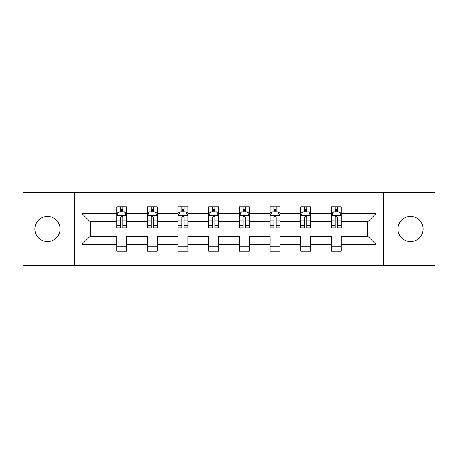 <?xml version="1.0" encoding="UTF-8"?>
<svg xmlns="http://www.w3.org/2000/svg" width="458" height="458" viewBox="0 0 458 458"><rect width="100%" height="100%" fill="white"/><g stroke="black" fill="none" stroke-linecap="round" stroke-linejoin="round"><path stroke-width="0.69" d="M410.517 216.416A12.584 12.584 0 0 0 397.933 229A12.584 12.584 0 0 0 410.517 241.584A12.584 12.584 0 0 0 423.106 229A12.584 12.584 0 0 0 410.517 216.416M47.483 216.416A12.584 12.584 0 0 0 34.894 229A12.584 12.584 0 0 0 47.483 241.584A12.584 12.584 0 0 0 60.067 229A12.584 12.584 0 0 0 47.483 216.416M383.672 265.382L435.1 265.382L435.1 192.618L383.672 192.618L383.672 265.382L74.328 265.382L74.328 192.618L22.9 192.618L22.9 265.382L74.328 265.382M341.296 244.538L341.296 236.276L367.843 236.276L376.104 244.538L341.296 244.538L341.296 251.127L331.46 251.127L331.46 244.538L310.616 244.538L310.616 251.127L300.78 251.127L300.78 244.538L279.935 244.538L279.935 251.127L270.1 251.127L270.1 244.538L249.255 244.538L249.255 251.127L239.425 251.127L239.425 244.538L218.575 244.538L218.575 251.127L208.745 251.127L208.745 244.538L187.9 244.538L187.9 251.127L178.065 251.127L178.065 244.538L157.22 244.538L157.22 251.127L147.384 251.127L147.384 244.538L126.54 244.538L126.54 251.127L116.704 251.127L116.704 244.538L81.896 244.538L81.896 213.462L116.704 213.462L116.704 206.873L126.54 206.873L126.54 213.462L147.384 213.462L147.384 206.873L157.22 206.873L157.22 213.462L178.065 213.462L178.065 206.873L187.9 206.873L187.9 213.462L208.745 213.462L208.745 206.873L218.575 206.873L218.575 213.462L239.425 213.462L239.425 206.873L249.255 206.873L249.255 213.462L270.1 213.462L270.1 206.873L279.935 206.873L279.935 213.462L300.78 213.462L300.78 206.873L310.616 206.873L310.616 213.462L331.46 213.462L331.46 206.873L341.296 206.873L341.296 213.462L376.104 213.462L376.104 244.538M383.672 192.618L74.328 192.618M331.46 213.462L331.46 221.724L310.616 221.724L310.616 213.462M310.616 244.538L310.616 236.276L331.46 236.276L331.46 244.538M300.78 213.462L300.78 221.724L279.935 221.724L279.935 213.462M279.935 244.538L279.935 236.276L300.78 236.276L300.78 244.538M270.1 213.462L270.1 221.724L249.255 221.724L249.255 213.462M249.255 244.538L249.255 236.276L270.1 236.276L270.1 244.538M239.425 213.462L239.425 221.724L218.575 221.724L218.575 213.462M218.575 244.538L218.575 236.276L239.425 236.276L239.425 244.538M208.745 213.462L208.745 221.724L187.9 221.724L187.9 213.462M187.9 244.538L187.9 236.276L208.745 236.276L208.745 244.538M178.065 213.462L178.065 221.724L157.22 221.724L157.22 213.462M157.22 244.538L157.22 236.276L178.065 236.276L178.065 244.538M147.384 213.462L147.384 221.724L126.54 221.724L126.54 213.462M126.54 244.538L126.54 236.276L147.384 236.276L147.384 244.538M116.704 213.462L116.704 221.724L90.157 221.724L90.157 236.276L116.704 236.276L116.704 244.538M81.896 213.462L90.157 221.724M367.843 236.276L367.843 221.724L341.296 221.724L341.296 213.462M335.199 211.791L337.557 211.791M304.518 211.791L306.877 211.791M273.838 211.791L276.197 211.791M243.158 211.791L245.517 211.791M212.483 211.791L214.842 211.791M181.803 211.791L184.162 211.791M151.123 211.791L153.482 211.791M120.443 211.791L122.801 211.791M116.704 246.209L126.54 246.209M147.384 246.209L157.22 246.209M178.065 246.209L187.9 246.209M208.745 246.209L218.575 246.209M239.425 246.209L249.255 246.209M270.1 246.209L279.935 246.209M300.78 246.209L310.616 246.209M331.46 246.209L341.296 246.209M90.157 236.276L81.896 244.538M376.104 213.462L367.843 221.724M122.801 209.432L120.443 209.432M118.553 212.128L116.704 212.128L116.704 206.873L120.443 206.873L120.443 211.888M116.704 225.353L116.704 227.821L120.443 227.821L120.443 225.353L116.704 225.353L116.704 221.724M126.54 221.724L126.54 227.821L122.801 227.821L122.801 217.298C122.017 215.781 121.233 215.781 120.443 217.298L120.443 225.353M124.691 212.128L126.54 212.128L126.54 206.873L122.801 206.873L122.801 211.888M126.54 215.821L124.576 211.888L118.674 211.888L116.704 215.821M153.482 209.432L151.123 209.432M149.234 212.128L147.384 212.128L147.384 206.873L151.123 206.873L151.123 211.888M147.384 225.353L147.384 227.821L151.123 227.821L151.123 225.353L147.384 225.353L147.384 221.724M157.22 221.724L157.22 227.821L153.482 227.821L153.482 217.298C152.697 215.781 151.913 215.781 151.123 217.298L151.123 225.353M155.371 212.128L157.22 212.128L157.22 206.873L153.482 206.873L153.482 211.888M157.22 215.821L155.251 211.888L149.354 211.888L147.384 215.821M184.162 209.432L181.803 209.432M179.914 212.128L178.065 212.128L178.065 206.873L181.803 206.873L181.803 211.888M178.065 225.353L178.065 227.821L181.803 227.821L181.803 225.353L178.065 225.353L178.065 221.724M187.9 221.724L187.9 227.821L184.162 227.821L184.162 217.298C183.377 215.781 182.587 215.781 181.803 217.298L181.803 225.353M186.051 212.128L187.9 212.128L187.9 206.873L184.162 206.873L184.162 211.888M187.9 215.821L185.931 211.888L180.034 211.888L178.065 215.821M214.842 209.432L212.483 209.432M210.594 212.128L208.745 212.128L208.745 206.873L212.483 206.873L212.483 211.888M208.745 225.353L208.745 227.821L212.483 227.821L212.483 225.353L208.745 225.353L208.745 221.724M218.575 221.724L218.575 227.821L214.842 227.821L214.842 217.298C214.052 215.781 213.268 215.781 212.483 217.298L212.483 225.353M216.726 212.128L218.575 212.128L218.575 206.873L214.842 206.873L214.842 211.888M218.575 215.821L216.611 211.888L210.709 211.888L208.745 215.821M245.517 209.432L243.158 209.432M241.274 212.128L239.425 212.128L239.425 206.873L243.158 206.873L243.158 211.888M239.425 225.353L239.425 227.821L243.158 227.821L243.158 225.353L239.425 225.353L239.425 221.724M249.255 221.724L249.255 227.821L245.517 227.821L245.517 217.298C244.732 215.781 243.948 215.781 243.158 217.298L243.158 225.353M247.406 212.128L249.255 212.128L249.255 206.873L245.517 206.873L245.517 211.888M249.255 215.821L247.291 211.888L241.389 211.888L239.425 215.821M276.197 209.432L273.838 209.432M271.949 212.128L270.1 212.128L270.1 206.873L273.838 206.873L273.838 211.888M270.1 225.353L270.1 227.821L273.838 227.821L273.838 225.353L270.1 225.353L270.1 221.724M279.935 221.724L279.935 227.821L276.197 227.821L276.197 217.298C275.413 215.781 274.628 215.781 273.838 217.298L273.838 225.353M278.086 212.128L279.935 212.128L279.935 206.873L276.197 206.873L276.197 211.888M279.935 215.821L277.966 211.888L272.069 211.888L270.1 215.821M306.877 209.432L304.518 209.432M302.629 212.128L300.78 212.128L300.78 206.873L304.518 206.873L304.518 211.888M300.78 225.353L300.78 227.821L304.518 227.821L304.518 225.353L300.78 225.353L300.78 221.724M310.616 221.724L310.616 227.821L306.877 227.821L306.877 217.298C306.093 215.781 305.303 215.781 304.518 217.298L304.518 225.353M308.766 212.128L310.616 212.128L310.616 206.873L306.877 206.873L306.877 211.888M310.616 215.821L308.646 211.888L302.749 211.888L300.78 215.821M337.557 209.432L335.199 209.432M333.31 212.128L331.46 212.128L331.46 206.873L335.199 206.873L335.199 211.888M331.46 225.353L331.46 227.821L335.199 227.821L335.199 225.353L331.46 225.353L331.46 221.724M341.296 221.724L341.296 227.821L337.557 227.821L337.557 217.298C336.773 215.781 335.983 215.781 335.199 217.298L335.199 225.353M339.447 212.128L341.296 212.128L341.296 206.873L337.557 206.873L337.557 211.888M341.296 215.821L339.326 211.888L333.424 211.888L331.46 215.821M126.488 215.724L116.756 215.724M126.54 225.353L122.801 225.353M120.443 220.08L116.704 220.08M126.54 220.08L122.801 220.08M122.801 210.686L120.443 210.686M157.168 215.724L147.436 215.724M157.22 225.353L153.482 225.353M151.123 220.08L147.384 220.08M157.22 220.08L153.482 220.08M153.482 210.686L151.123 210.686M187.849 215.724L178.116 215.724M187.9 225.353L184.162 225.353M181.803 220.08L178.065 220.08M187.9 220.08L184.162 220.08M184.162 210.686L181.803 210.686M218.529 215.724L208.791 215.724M218.575 225.353L214.842 225.353M212.483 220.08L208.745 220.08M218.575 220.08L214.842 220.08M214.842 210.686L212.483 210.686M249.209 215.724L239.471 215.724M249.255 225.353L245.517 225.353M243.158 220.08L239.425 220.08M249.255 220.08L245.517 220.08M245.517 210.686L243.158 210.686M279.884 215.724L270.151 215.724M279.935 225.353L276.197 225.353M273.838 220.08L270.1 220.08M279.935 220.08L276.197 220.08M276.197 210.686L273.838 210.686M310.564 215.724L300.832 215.724M310.616 225.353L306.877 225.353M304.518 220.08L300.78 220.08M310.616 220.08L306.877 220.08M306.877 210.686L304.518 210.686M341.244 215.724L331.512 215.724M341.296 225.353L337.557 225.353M335.199 220.08L331.46 220.08M341.296 220.08L337.557 220.08M337.557 210.686L335.199 210.686"/></g></svg>
